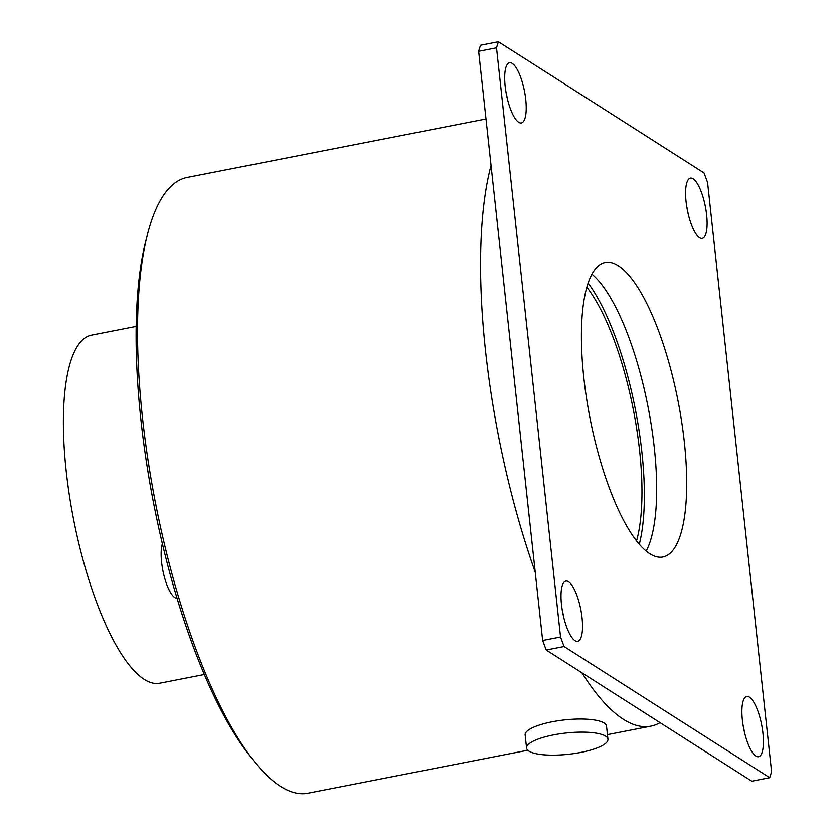 <?xml version="1.0" encoding="UTF-8"?>
<svg xmlns="http://www.w3.org/2000/svg" width="835" height="835" viewBox="0 0 835 835"><rect width="100%" height="100%" fill="white"/><g stroke="black" fill="none" stroke-linecap="round" stroke-linejoin="round"><path stroke-width="1.25" d="M607.953 739.215L606.523 726.126A40.925 10.698 173.8 0 0 604.164 723.047A40.925 10.698 173.8 0 0 558.323 720.73A40.925 10.698 173.8 0 0 525.152 734.967L526.572 748.056A40.925 10.698 173.8 0 0 528.941 751.135A40.925 10.698 173.8 0 0 574.783 753.452A40.925 10.698 173.8 0 0 607.953 739.215A40.925 10.698 173.8 0 0 605.584 736.136A40.925 10.698 173.8 0 0 559.742 733.829A40.925 10.698 173.8 0 0 526.572 748.056M177.01 598.257A30.008 8.976 -101.1 0 1 161.625 562.341A30.008 8.976 -101.1 0 1 162.376 543.794M248.913 754.683A306.936 91.787 -101.1 0 1 140.99 420.496A306.936 91.787 -101.1 0 1 147.315 235.334M204.293 674.503L159.652 683.239A177.344 53.033 -101.1 0 1 66.215 471.305A177.344 53.033 -101.1 0 1 91.547 335.148L136.199 326.412M491.053 165.455A313.762 93.823 78.9 0 0 485.563 351.191A313.762 93.823 78.9 0 0 535.235 572.121M581.932 672.801A313.762 93.823 78.9 0 0 650.862 726.147A313.762 93.823 78.9 0 0 660.047 722.64M639.266 544.326A156.876 46.917 78.9 0 0 641.875 451.986A156.876 46.917 78.9 0 0 588.164 283.086M527.762 750.227L307.844 793.25A313.762 93.823 -101.1 0 1 142.545 418.293A313.762 93.823 -101.1 0 1 187.364 177.406L486.001 118.977M742.378 720.052A30.697 9.175 -101.1 0 1 746.761 696.484A30.697 9.175 -101.1 0 1 762.929 733.161A30.697 9.175 -101.1 0 1 758.545 756.729A30.697 9.175 -101.1 0 1 742.378 720.052M743.004 724.738A30.697 9.175 -101.1 0 1 744.423 731.971M686.067 201.694A30.697 9.175 -101.1 0 1 690.451 178.137A30.697 9.175 -101.1 0 1 706.619 214.814A30.697 9.175 -101.1 0 1 702.235 238.382A30.697 9.175 -101.1 0 1 686.067 201.694M686.694 206.381A30.697 9.175 -101.1 0 1 688.103 213.624M505.185 86.287A30.697 9.175 -101.1 0 1 509.569 62.719A30.697 9.175 -101.1 0 1 525.737 99.407A30.697 9.175 -101.1 0 1 521.353 122.964A30.697 9.175 -101.1 0 1 505.185 86.287M505.812 90.973A30.697 9.175 -101.1 0 1 507.231 98.217M561.496 604.634A30.697 9.175 -101.1 0 1 565.879 581.077A30.697 9.175 -101.1 0 1 582.047 617.754A30.697 9.175 -101.1 0 1 577.663 641.322A30.697 9.175 -101.1 0 1 561.496 604.634M562.122 609.331A30.697 9.175 -101.1 0 1 563.541 616.564M586.88 287.219A150.06 44.871 -101.1 0 1 639.589 450.535A150.06 44.871 -101.1 0 1 636.52 540.976M583.811 377.67A150.06 44.871 -101.1 0 1 605.25 262.461A150.06 44.871 -101.1 0 1 684.303 441.788A150.06 44.871 -101.1 0 1 662.865 556.997A150.06 44.871 -101.1 0 1 583.811 377.67M646.133 551.11A150.06 44.871 78.9 0 0 654.285 447.654A150.06 44.871 78.9 0 0 591.963 274.214M769.703 777.698L751.824 781.205L546.226 650.016A439.941 131.565 78.9 0 1 542.656 640.487L478.653 51.311A439.941 131.565 78.9 0 1 480.522 45.247L498.411 41.75L704.009 172.929A439.941 131.565 78.9 0 1 707.569 182.458L771.582 771.644A439.941 131.565 78.9 0 1 769.703 777.698L564.105 646.52L546.226 650.016M498.411 41.75A439.941 131.565 78.9 0 0 496.533 47.814L478.653 51.311M564.105 646.52A439.941 131.565 78.9 0 1 560.546 636.99L496.533 47.814M560.546 636.99L542.656 640.487M607.452 734.633L650.862 726.147"/></g></svg>
